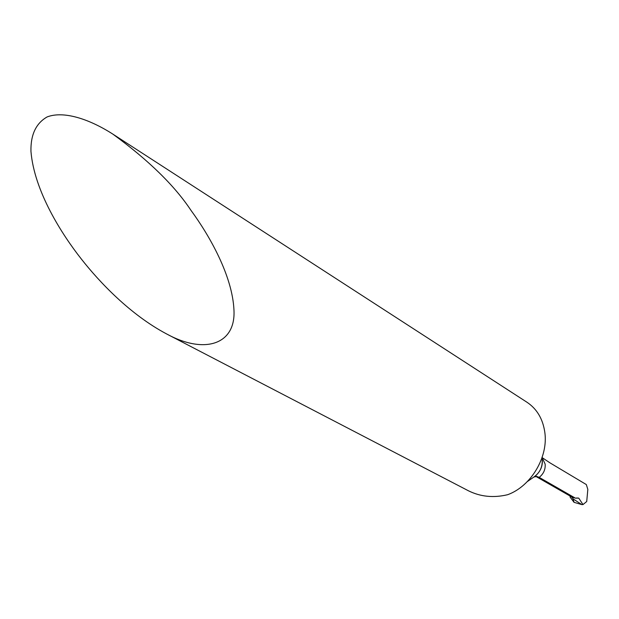 <?xml version="1.0" encoding="UTF-8"?>
<svg xmlns="http://www.w3.org/2000/svg" width="619" height="619" viewBox="0 0 619 619"><rect width="100%" height="100%" fill="white"/><g stroke="black" fill="none" stroke-linecap="round" stroke-linejoin="round"><path stroke-width="0.93" d="M572.598 497.405L573.024 498.837L581.814 504.601L582.99 504.578L586.719 501.522L587.833 489.397L586.317 484.561L550.005 462.88L542.36 457.758M582.99 504.578L578.742 498.117L575.376 498.148L539.188 477.365L536.882 476.498L533.973 476.994M574.076 502.342L581.814 504.601L573.024 498.837L574.076 502.342L570.138 497.08M571.732 496.98L573.024 498.837L571.732 496.98M535.899 476.437L571.569 496.887L575.376 498.148M112.875 134.13L526.993 402.257C536.936 408.927 542.871 418.931 544.813 432.279C548.465 457.008 531.04 486.263 507.65 494.705C493.529 498.071 480.46 496.763 468.428 490.782L166.449 333.858C130.083 314.553 99.35 281.993 81.329 259.005C61.877 234.361 34.2 191.147 30.95 151.338C30.586 134.787 35.972 123.32 47.098 116.945C63.308 110.708 88.625 118.608 112.875 134.13C148.49 160.143 174.519 185.545 190.969 210.344C209.586 235.707 232.427 275.85 233.967 310.088C235.862 344.806 204.2 354.625 166.449 333.858M542.182 459.638C542.67 467.043 539.791 472.916 533.547 477.264L527.349 481.559M570.076 496.036L570.084 497.003L570.076 496.036M570.091 497.042L574.092 502.388M576.537 497.993L578.742 498.117M542.337 458.006L545.146 464.103C545.548 469.481 543.567 473.899 539.188 477.365L535.93 476.437M542.221 460.002L542.352 461.101C542.476 467.097 539.845 472.32 534.46 476.777M537.068 476.514L536.131 476.437"/></g></svg>
